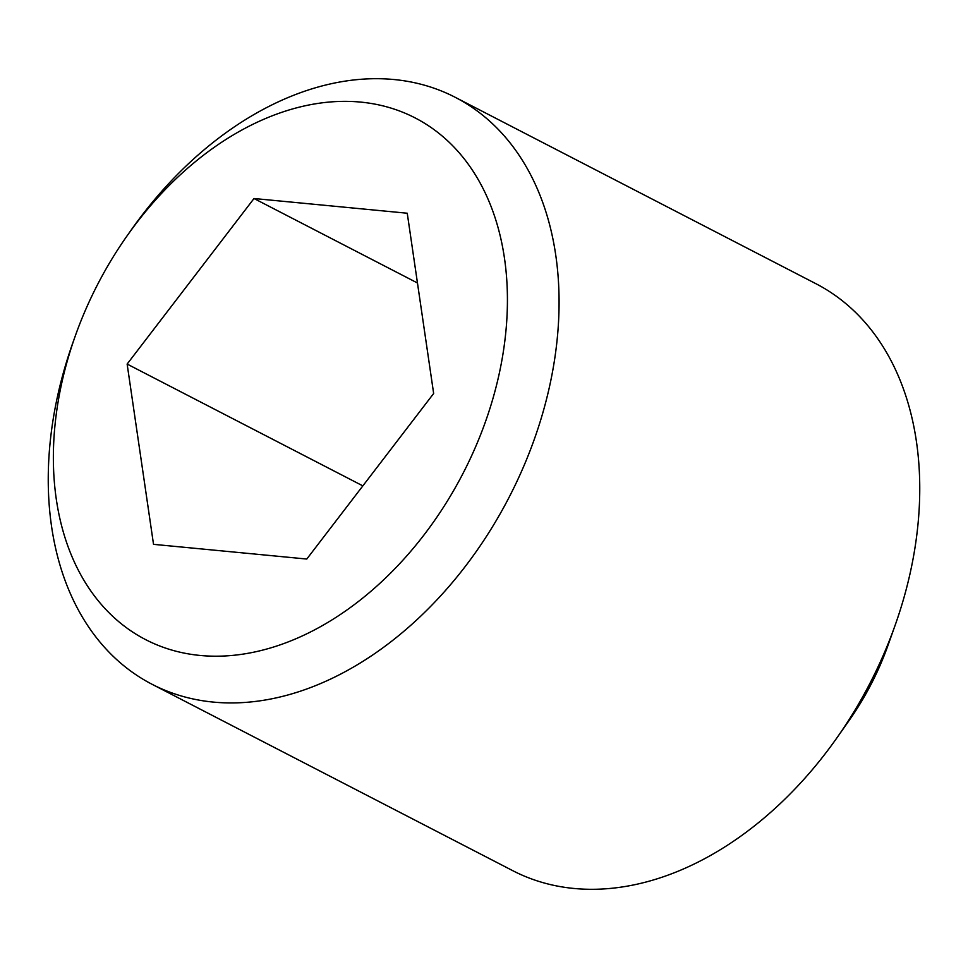 <?xml version="1.0" encoding="UTF-8"?>
<svg xmlns="http://www.w3.org/2000/svg" width="968" height="968" viewBox="0 0 968 968"><rect width="100%" height="100%" fill="white"/><g stroke="black" fill="none" stroke-linecap="round" stroke-linejoin="round"><path stroke-width="1.45" d="M75.262 335.993L72.89 342.672A330.318 231.388 -62.7 0 0 64.759 367.876A330.318 231.388 -62.7 0 0 152.012 684.255L512.689 870.643A330.318 231.388 -62.7 0 0 837.09 737.592L849.311 720.204A220.208 154.251 -62.7 0 0 887.995 645.354L895.11 625.328A330.318 231.388 -62.7 0 0 903.241 600.124A330.318 231.388 -62.7 0 0 815.988 283.745L455.311 97.357A330.318 231.388 -62.7 0 0 130.91 230.408L126.832 236.204A293.619 205.676 -62.7 0 0 75.262 335.993A293.619 205.676 -62.7 0 0 68.038 358.402A293.619 205.676 -62.7 0 0 200.013 655.445A293.619 205.676 -62.7 0 0 492.748 399.167A293.619 205.676 -62.7 0 0 407.649 114.321A293.619 205.676 -62.7 0 0 126.832 236.204M837.09 737.592A330.318 231.388 -62.7 0 0 895.11 625.328M152.012 684.255A330.318 231.388 -62.7 0 0 542.564 413.735A330.318 231.388 -62.7 0 0 455.311 97.357M254.003 198.513L127.135 364.065L153.525 544.343L306.783 559.044L433.652 393.492L407.25 213.226L254.003 198.513L417.474 282.995M362.855 485.875L127.135 364.065"/></g></svg>
